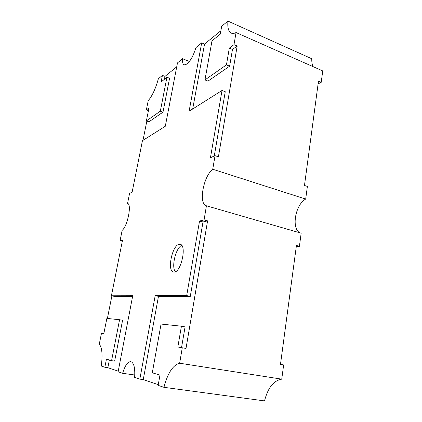 <?xml version="1.0" encoding="UTF-8"?>
<svg xmlns="http://www.w3.org/2000/svg" width="422" height="422" viewBox="0 0 422 422"><rect width="100%" height="100%" fill="white"/><g stroke="black" fill="none" stroke-linecap="round" stroke-linejoin="round"><path stroke-width="0.63" d="M174.244 272.063L173.516 272.016C166.822 271.072 172.239 244.966 179.197 244.317L180.226 244.343C186.978 245.113 181.18 272.248 174.244 272.063M175.357 271.742C171.105 267.105 175.863 247.561 181.734 245.414M122.306 241.278L120.07 240.735L122.148 230.391C127.576 226.134 131.949 204.1 127.571 203.399L129.591 193.345L132.123 192.226L142.43 140.711L165.297 126.273L177.472 62.92L182.541 58.721C182.304 62.219 182.853 64.286 184.182 64.919L187.057 64.028C190.565 60.858 193.513 55.393 195.913 47.633L201.674 42.865L204.543 44.073L220.891 30.716M300.981 233.129C290.985 230.76 294.693 205.05 305.692 199.073L307.38 186.413L304.478 185.448L318.478 81.103L321.221 82.29L322.735 70.917L236.051 32.557L233.988 44.648L237.169 46.019L218.422 156.815L215.046 155.692L212.735 169.248C203.24 176.538 198.335 204.174 206.427 205.794L204.09 219.904L207.587 220.875L186.007 348.43L182.278 347.797L179.645 363.221C172.93 365.062 167.698 373.095 163.942 387.322L158.15 385.355L159.964 375.095L152.295 372.805L161.056 324.075L181.423 326.206L177.841 347L182.278 347.797M163.942 387.322L264.52 400.9C267.907 387.797 273.651 380.549 281.748 379.156L283.642 364.919L280.477 364.381L296.429 245.477L299.414 246.306L301.16 233.181L206.495 205.815M299.414 246.306L296.265 246.696M158.271 384.669L143.269 379.615L139.84 379.141L134.629 377.368C135.23 367.963 133.943 362.72 130.762 361.633C127.697 361.696 124.986 365.584 122.628 373.296L118.123 371.761L132.735 295.727L111.403 295.78L122.538 240.118L120.07 240.735M134.792 375.016L122.628 373.296M118.234 371.181L107.853 367.689L104.835 367.251L101.296 366.048C102.736 354.617 102.061 347.353 99.265 344.262L101.475 333.269L103.823 333.67M107.388 318.452L111.899 295.88M142.984 140.357L146.835 121.082M148.454 110.601L146.365 109.868L148.217 100.663C152.3 95.831 155.681 88.53 158.361 78.761L162.407 75.406L164.991 76.398L176.728 66.803M189.425 61.491L182.541 58.721M204.96 79.922L226.435 64.888L229.615 66.196L207.988 81.108L204.96 79.922L211.992 40.839L220.284 34.135L221.677 26.285L227.933 21.1C227.389 27.678 228.492 31.687 231.251 33.116C232.569 33.691 234.168 33.507 236.051 32.557M313.003 66.607C312.095 64.476 311.684 61.855 311.763 58.742L227.933 21.1M305.692 199.073L212.735 169.248M281.748 379.156L179.645 363.221M280.482 364.36L283.642 364.919M321.221 82.29L318.109 83.857M139.84 379.141L155.185 295.674L186.698 295.595L199.537 221.033L204.09 219.904M215.046 155.692L210.446 157.722L222.025 90.472L189.098 111.255L201.674 42.865M104.835 367.251L106.439 359.122L111.582 360.657L119.574 319.728L106.877 318.399L103.817 333.691L101.475 333.269M146.365 109.868L148.992 107.916L146.387 120.929L160.307 111.186L166.933 77.252L161.114 81.952L162.407 75.406M226.435 64.888L229.32 48.119L233.988 44.648M214.265 156.04L225.253 91.727L222.025 90.472M192.69 108.987L204.543 44.073M229.615 66.196L232.475 49.464L229.32 48.119M232.475 49.464L237.169 46.019M160.307 111.186L162.992 112.136L148.961 121.81L146.387 120.929M162.992 112.136L169.57 78.26L166.933 77.252M164.427 79.278L164.991 76.398M132.613 296.344L114.23 296.344L111.403 295.78M107.853 367.689L109.361 359.992M119.574 319.728L122.575 320.277L114.647 361.116L111.582 360.657M143.269 379.615L158.472 296.349L155.185 295.674M158.472 296.349L190.29 296.36L186.698 295.595M190.29 296.36L202.998 221.983L199.537 221.033M202.998 221.983L207.587 220.875M186.007 348.43L177.841 347M181.529 347.623L185.073 326.886L181.423 326.206"/></g></svg>
